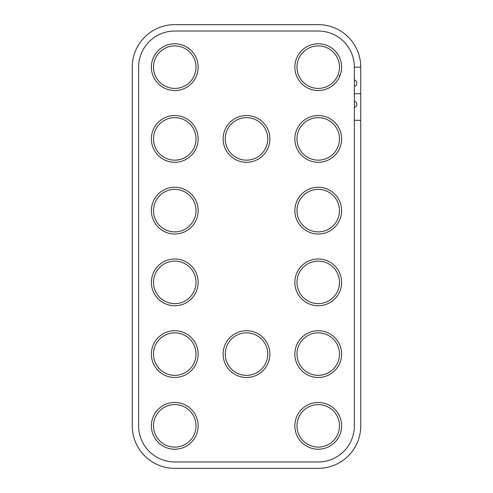 <?xml version="1.0" encoding="UTF-8"?>
<svg xmlns="http://www.w3.org/2000/svg" width="493" height="493" viewBox="0 0 493 493"><rect width="100%" height="100%" fill="white"/><g stroke="black" fill="none" stroke-linecap="round" stroke-linejoin="round"><path stroke-width="0.74" d="M354.368 101.299C355.854 101.484 356.667 102.507 356.815 104.356C356.667 106.211 355.854 107.227 354.368 107.412L354.368 80.045C355.854 80.23 356.667 81.246 356.815 83.101C356.667 84.956 355.854 85.973 354.368 86.158M354.368 120.298L354.368 425.841A36.131 36.131 0 0 1 318.238 461.972L174.762 461.972A36.131 36.131 0 0 1 138.632 425.841L138.632 67.159A36.131 36.131 0 0 1 174.762 31.028L318.238 31.028A36.131 36.131 0 0 1 354.368 67.159L360.747 67.159L360.747 120.298L354.368 120.298L354.368 107.412M360.747 93.732L354.368 93.732M354.368 80.045L354.368 67.159M339.492 75.133L340.213 75.133L339.492 76.902L339.492 75.133M340.213 75.133A23.381 23.381 0 0 0 322.28 44.13A23.381 23.381 0 0 0 294.857 67.159A23.381 23.381 0 0 0 339.492 76.902M296.983 67.159A21.254 21.254 0 0 1 328.862 48.752A21.254 21.254 0 0 1 328.862 85.566A21.254 21.254 0 0 1 296.983 67.159M360.747 67.159A42.509 42.509 0 0 0 318.238 24.65L174.762 24.65A42.509 42.509 0 0 0 132.253 67.159L132.253 425.841A42.509 42.509 0 0 0 174.762 468.35L318.238 468.35A42.509 42.509 0 0 0 360.747 425.841L360.747 120.298M153.508 354.103A21.254 21.254 0 0 1 185.393 335.696A21.254 21.254 0 0 1 185.393 372.511A21.254 21.254 0 0 1 153.508 354.103M296.983 282.366A21.254 21.254 0 0 1 328.862 263.958A21.254 21.254 0 0 1 328.862 300.773A21.254 21.254 0 0 1 296.983 282.366M153.508 425.841A21.254 21.254 0 0 1 185.393 407.434A21.254 21.254 0 0 1 185.393 444.248A21.254 21.254 0 0 1 153.508 425.841M225.246 354.103A21.254 21.254 0 0 1 257.13 335.696A21.254 21.254 0 0 1 257.13 372.511A21.254 21.254 0 0 1 225.246 354.103M296.983 425.841A21.254 21.254 0 0 1 328.862 407.434A21.254 21.254 0 0 1 328.862 444.248A21.254 21.254 0 0 1 296.983 425.841M296.983 354.103A21.254 21.254 0 0 1 328.862 335.696A21.254 21.254 0 0 1 328.862 372.511A21.254 21.254 0 0 1 296.983 354.103M153.508 282.366A21.254 21.254 0 0 1 185.393 263.958A21.254 21.254 0 0 1 185.393 300.773A21.254 21.254 0 0 1 153.508 282.366M153.508 138.897A21.254 21.254 0 0 1 185.393 120.489A21.254 21.254 0 0 1 185.393 157.304A21.254 21.254 0 0 1 153.508 138.897M153.508 210.634A21.254 21.254 0 0 1 185.393 192.227A21.254 21.254 0 0 1 185.393 229.042A21.254 21.254 0 0 1 153.508 210.634M296.983 210.634A21.254 21.254 0 0 1 328.862 192.227A21.254 21.254 0 0 1 328.862 229.042A21.254 21.254 0 0 1 296.983 210.634M153.508 67.159A21.254 21.254 0 0 1 185.393 48.752A21.254 21.254 0 0 1 185.393 85.566A21.254 21.254 0 0 1 153.508 67.159M225.246 138.897A21.254 21.254 0 0 1 257.13 120.489A21.254 21.254 0 0 1 257.13 157.304A21.254 21.254 0 0 1 225.246 138.897M296.983 138.897A21.254 21.254 0 0 1 328.862 120.489A21.254 21.254 0 0 1 328.862 157.304A21.254 21.254 0 0 1 296.983 138.897M294.857 138.897A23.381 23.381 0 0 0 329.928 159.147A23.381 23.381 0 0 0 329.928 118.647A23.381 23.381 0 0 0 294.857 138.897M151.382 282.366A23.381 23.381 0 0 0 186.453 302.616A23.381 23.381 0 0 0 186.453 262.122A23.381 23.381 0 0 0 151.382 282.366M294.857 354.103A23.381 23.381 0 0 0 329.928 374.353A23.381 23.381 0 0 0 329.928 333.853A23.381 23.381 0 0 0 294.857 354.103M294.857 425.841A23.381 23.381 0 0 0 329.928 446.091A23.381 23.381 0 0 0 329.928 405.591A23.381 23.381 0 0 0 294.857 425.841M223.119 354.103A23.381 23.381 0 0 0 258.19 374.353A23.381 23.381 0 0 0 258.19 333.853A23.381 23.381 0 0 0 223.119 354.103M223.119 138.897A23.381 23.381 0 0 0 258.19 159.147A23.381 23.381 0 0 0 258.19 118.647A23.381 23.381 0 0 0 223.119 138.897M151.382 67.159A23.381 23.381 0 0 0 186.453 87.409A23.381 23.381 0 0 0 186.453 46.909A23.381 23.381 0 0 0 151.382 67.159M294.857 210.634A23.381 23.381 0 0 0 329.928 230.878A23.381 23.381 0 0 0 329.928 190.384A23.381 23.381 0 0 0 294.857 210.634M151.382 425.841A23.381 23.381 0 0 0 186.453 446.091A23.381 23.381 0 0 0 186.453 405.591A23.381 23.381 0 0 0 151.382 425.841M294.857 282.366A23.381 23.381 0 0 0 329.928 302.616A23.381 23.381 0 0 0 329.928 262.122A23.381 23.381 0 0 0 294.857 282.366M151.382 354.103A23.381 23.381 0 0 0 186.453 374.353A23.381 23.381 0 0 0 186.453 333.853A23.381 23.381 0 0 0 151.382 354.103M151.382 210.634A23.381 23.381 0 0 0 186.453 230.878A23.381 23.381 0 0 0 186.453 190.384A23.381 23.381 0 0 0 151.382 210.634M151.382 138.897A23.381 23.381 0 0 0 186.453 159.147A23.381 23.381 0 0 0 186.453 118.647A23.381 23.381 0 0 0 151.382 138.897"/></g></svg>
